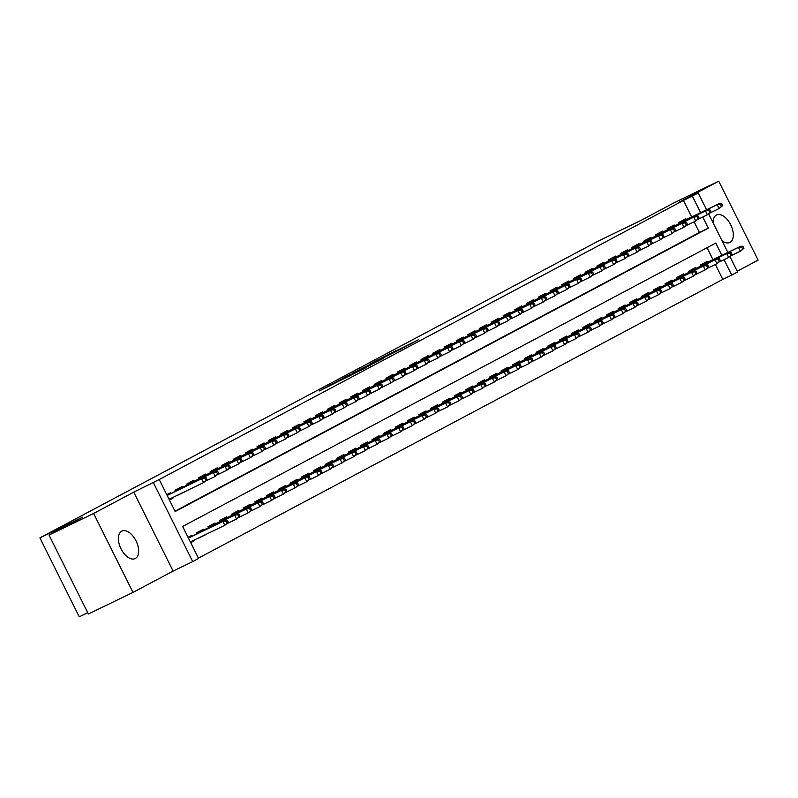<?xml version="1.0" encoding="UTF-8"?>
<svg xmlns="http://www.w3.org/2000/svg" width="798" height="798" viewBox="0 0 798 798"><rect width="100%" height="100%" fill="white"/><g stroke="black" fill="none" stroke-linecap="round" stroke-linejoin="round"><path stroke-width="1.2" d="M332.796 383.738L319.15 391.02L366.023 367.669L332.796 383.738M722.02 240.737A15.262 8.489 64.2 0 0 729.841 242.482A15.262 8.489 64.2 0 0 729.99 242.402A15.262 8.489 64.2 0 0 730.759 224.906A15.262 8.489 64.2 0 0 716.534 215.011A15.262 8.489 64.2 0 0 716.375 215.091A15.262 8.489 64.2 0 0 713.063 222.762M121.715 531.189A15.262 8.489 64.2 0 0 120.957 548.695A15.262 8.489 64.2 0 0 135.181 558.58A15.262 8.489 64.2 0 0 135.341 558.5A15.262 8.489 64.2 0 0 136.099 541.004A15.262 8.489 64.2 0 0 121.875 531.109A15.262 8.489 64.2 0 0 121.715 531.189M396.277 350.522L370.013 363.908L405.374 346.761L418.351 339.778L375.429 361.175L396.277 350.522M691.686 216.956L683.447 200.448L698.23 193.016L706.569 209.754M49.017 535.059L93.615 513.473L132.977 592.415L88.388 614.001L49.017 535.059L82.713 517.154L39.9 537.872L597.652 241.395L640.455 220.677L674.14 202.762L718.739 181.176L678.609 202.512L698.23 193.016M132.977 592.415L173.106 571.089L133.745 492.137L93.615 513.473M133.745 492.137L159.221 479.528L175.181 511.528L708.325 228.138L702.779 217.006M683.447 200.448L159.221 479.528M351.06 374.053L335.19 382.491L383.519 358.362L351.22 374.362M352.477 373.215L401.404 348.856L352.497 373.255M737.222 271.23L758.1 260.128L718.739 181.176M198.752 537.902L205.974 534.55L198.812 538.022M170.742 493.613L170.323 492.775L166.772 494.66M182.463 487.388L182.044 486.541L175.011 490.281L175.52 491.299M194.173 481.154L193.754 480.316L186.732 484.057L187.241 485.074M205.894 474.93L205.475 474.092L198.443 477.822L198.951 478.84M217.615 468.695L217.196 467.857L210.163 471.598L210.672 472.616M229.325 462.471L228.906 461.633L221.884 465.364L222.393 466.391M241.046 456.247L240.627 455.399L233.595 459.139L234.103 460.157M252.767 450.012L252.348 449.174L245.315 452.905L245.824 453.932M264.477 443.788L264.058 442.94L257.036 446.681L257.545 447.698M276.198 437.553L275.779 436.715L268.746 440.456L269.255 441.474M287.918 431.329L287.499 430.491L280.467 434.222L280.976 435.249M299.629 425.105L299.21 424.257L292.188 427.997L292.696 429.015M311.35 418.87L310.931 418.032L303.898 421.763L304.407 422.79M323.07 412.646L322.651 411.798L315.619 415.539L316.128 416.556M334.791 406.411L334.362 405.574L327.34 409.314L327.848 410.332M346.502 400.187L346.083 399.349L339.05 403.08L339.559 404.097M358.222 393.953L357.803 393.115L350.771 396.855L351.28 397.873M369.943 387.728L369.524 386.89L362.491 390.621L363 391.648M381.653 381.504L381.235 380.656L374.202 384.397L374.711 385.414M393.374 375.269L392.955 374.432L385.923 378.172L386.431 379.19M405.095 369.045L404.676 368.197L397.643 371.938L398.152 372.955M416.805 362.811L416.386 361.973L409.354 365.713L409.863 366.731M428.526 356.586L428.107 355.748L421.075 359.479L421.583 360.506M440.247 350.362L439.828 349.514L432.795 353.255L433.304 354.272M451.957 344.128L451.538 343.29L444.506 347.02L445.015 348.048M463.678 337.903L463.259 337.055L456.227 340.796L456.735 341.813M475.399 331.669L474.98 330.831L467.947 334.571L468.456 335.589M487.109 325.444L486.69 324.606L479.658 328.337L480.167 329.365M498.83 319.21L498.411 318.372L491.378 322.113L491.887 323.13M510.55 312.986L510.131 312.148L503.099 315.878L503.608 316.906M522.261 306.761L521.842 305.913L514.82 309.654L515.328 310.671M533.982 300.527L533.563 299.689L526.53 303.43L527.039 304.447M545.702 294.302L545.283 293.464L538.251 297.195L538.76 298.213M557.413 288.068L556.994 287.23L549.972 290.971L550.48 291.988M569.134 281.844L568.715 281.006L561.682 284.736L562.191 285.764M580.854 275.619L580.435 274.771L573.403 278.512L573.912 279.529M592.565 269.385L592.146 268.547L585.124 272.288L585.632 273.305M604.285 263.16L603.867 262.313L596.834 266.053L597.343 267.071M616.006 256.926L615.587 256.088L608.555 259.829L609.064 260.846M627.717 250.702L627.298 249.864L620.275 253.594L620.784 254.622M639.437 244.477L639.018 243.629L631.986 247.37L632.495 248.387M651.158 238.243L650.739 237.405L643.707 241.136L644.215 242.163M662.879 232.019L662.45 231.171L655.427 234.911L655.936 235.929M674.589 225.784L674.17 224.946L667.138 228.687L667.647 229.704M175.021 511.199L699.407 232.447L694.08 221.774M169.435 499.997L172.986 498.112L172.697 497.533M177.475 495.219L184.637 491.758M679.367 223.48L678.859 222.452L685.891 218.722L686.31 219.56M198.423 558.141L722.808 279.39L715.357 264.447M712.963 259.629L707.018 247.719M190.712 542.67L194.263 540.785L193.974 540.206M192.019 536.286L191.6 535.448L188.049 537.333M196.797 533.972L196.288 532.954L203.32 529.224L203.739 530.062M208.517 527.747L208.009 526.73L215.031 522.989L215.45 523.827M220.228 521.523L219.719 520.495L226.752 516.765L227.171 517.603M231.949 515.289L231.44 514.271L238.472 510.53L238.891 511.378M243.669 509.064L243.161 508.047L250.183 504.306L250.602 505.144M255.38 502.83L254.871 501.812L261.904 498.072L262.323 498.92M267.101 496.605L266.592 495.588L273.624 491.847L274.043 492.685M278.821 490.381L278.312 489.354L285.335 485.623L285.754 486.461M290.532 484.147L290.023 483.129L297.056 479.389L297.474 480.236M302.252 477.922L301.744 476.895L308.776 473.164L309.195 474.002M313.973 471.688L313.464 470.67L320.487 466.93L320.916 467.778M325.684 465.463L325.175 464.446L332.207 460.705L332.626 461.543M337.404 459.229L336.896 458.212L343.928 454.481L344.347 455.319M349.125 453.005L348.616 451.987L355.649 448.247L356.068 449.084M360.836 446.78L360.327 445.753L367.359 442.022L367.778 442.86M372.556 440.546L372.048 439.528L379.08 435.788L379.499 436.636M384.277 434.321L383.768 433.304L390.801 429.563L391.219 430.401M395.988 428.087L395.479 427.07L402.511 423.329L402.93 424.177M407.708 421.863L407.199 420.845L414.232 417.105L414.651 417.943M419.429 415.638L418.92 414.611L425.952 410.88L426.371 411.718M431.139 409.404L430.631 408.386L437.663 404.646L438.082 405.494M442.86 403.18L442.351 402.152L449.384 398.421L449.803 399.259M454.581 396.945L454.072 395.928L461.104 392.187L461.523 393.035M466.291 390.721L465.783 389.703L472.815 385.963L473.234 386.801M478.012 384.496L477.503 383.469L484.536 379.738L484.955 380.576M489.733 378.262L489.224 377.245L496.256 373.504L496.675 374.342M501.453 372.038L500.945 371.01L507.967 367.279L508.386 368.117M513.164 365.803L512.655 364.786L519.688 361.045L520.106 361.893M524.885 359.579L524.376 358.561L531.408 354.821L531.827 355.659M536.605 353.344L536.096 352.327L543.119 348.596L543.538 349.434M548.316 347.12L547.807 346.103L554.839 342.362L555.258 343.2M560.036 340.896L559.528 339.868L566.56 336.138L566.979 336.975M571.757 334.661L571.248 333.644L578.271 329.903L578.69 330.751M583.468 328.437L582.959 327.419L589.991 323.679L590.41 324.517M595.188 322.202L594.68 321.185L601.712 317.444L602.131 318.292M606.909 315.978L606.4 314.961L613.423 311.22L613.842 312.058M618.62 309.754L618.111 308.726L625.143 304.996L625.562 305.834M630.34 303.519L629.831 302.502L636.864 298.761L637.283 299.609M642.061 297.295L641.552 296.267L648.575 292.537L648.993 293.375M653.771 291.061L653.263 290.043L660.295 286.302L660.714 287.15M665.492 284.836L664.983 283.819L672.016 280.078L672.435 280.916M677.213 278.612L676.704 277.584L683.726 273.854L684.155 274.692M688.923 272.377L688.415 271.36L695.447 267.619L695.866 268.457M700.644 266.153L700.135 265.126L707.168 261.395L707.587 262.233M39.9 537.872L79.261 616.824L87.74 612.714M730 256.747L737.591 271.958L731.726 275.081L724.055 259.689M722.808 279.39L731.726 275.081M721.881 255.31L715.776 243.071L182.632 526.471L198.592 558.47L192.727 561.593L153.366 482.64M173.106 571.089L192.727 561.593M708.724 214.064L727.846 252.427M700.604 212.637L692.365 196.128M699.407 232.447L708.325 228.138M194.263 540.785L190.642 542.53M172.986 498.112L169.366 499.857M184.697 491.877L177.535 495.349M338.302 380.865L371.19 364.776L338.302 380.865M366.312 366.202L357.634 370.631L366.312 366.202M228.348 522.431L227.28 520.296L226.113 520.924L227.171 523.059L228.348 522.431L224.817 525.284L222.901 521.443L225.006 520.316L188.398 538.042M226.113 520.924L222.901 521.443L188.438 538.121M227.171 523.059L224.817 525.284L190.353 541.962M225.006 520.316L227.28 520.296M207.071 479.758L206.004 477.623L204.837 478.251L205.894 480.386L207.071 479.758L203.54 482.61L201.625 478.77L167.161 495.448M205.894 480.386L203.54 482.61L169.076 499.289M204.837 478.251L201.625 478.77L203.729 477.643L167.121 495.368M206.004 477.623L203.729 477.643M240.068 516.206L239.001 514.072L237.824 514.69L238.891 516.825L240.068 516.206L236.527 519.049L234.612 515.209L236.727 514.092L196.567 533.523M237.824 514.69L234.612 515.209L196.617 533.613M238.891 516.825L236.527 519.049L227.55 523.398M236.727 514.092L239.001 514.072M251.779 509.972L250.722 507.847L249.545 508.466L250.612 510.6L251.779 509.972L248.248 512.825L246.333 508.984L248.447 507.867L208.288 527.298M249.545 508.466L246.333 508.984L208.328 527.378M250.612 510.6L248.248 512.825L239.27 517.174M248.447 507.867L250.722 507.847M263.5 503.747L262.432 501.613L261.265 502.241L262.333 504.366L263.5 503.747L259.968 506.6L258.053 502.75L260.158 501.633L220.009 521.074M261.265 502.241L258.053 502.75L220.049 521.154M262.333 504.366L259.968 506.6L250.981 510.939M260.158 501.633L262.432 501.613M275.22 497.523L274.153 495.388L272.986 496.007L274.043 498.142L275.22 497.523L271.679 500.366L269.764 496.526L271.879 495.408L231.729 514.84M272.986 496.007L269.764 496.526L231.769 514.919M274.043 498.142L271.679 500.366L262.702 504.715M271.879 495.408L274.153 495.388M218.792 473.533L217.724 471.399L216.547 472.017L217.615 474.152L218.792 473.533L215.251 476.376L213.335 472.536L175.341 490.93M217.615 474.152L215.251 476.376L206.273 480.725M216.547 472.017L213.335 472.536L215.45 471.419L175.291 490.85M217.724 471.399L215.45 471.419M230.502 467.299L229.445 465.164L228.268 465.793L229.335 467.927L230.502 467.299L226.971 470.152L225.056 466.311L187.051 484.705M229.335 467.927L226.971 470.152L217.994 474.501M228.268 465.793L225.056 466.311L227.161 465.184L187.011 484.625M229.445 465.164L227.161 465.184M242.223 461.074L241.156 458.94L239.989 459.558L241.046 461.693L242.223 461.074L238.692 463.917L236.777 460.077L198.772 478.481M241.046 461.693L238.692 463.917L229.704 468.266M239.989 459.558L236.777 460.077L238.881 458.96L198.732 478.391M241.156 458.94L238.881 458.96M253.944 454.84L252.876 452.715L251.709 453.334L252.767 455.468L253.944 454.84L250.402 457.693L248.487 453.853L210.492 472.246M252.767 455.468L250.402 457.693L241.425 462.042M251.709 453.334L248.487 453.853L250.602 452.735L210.453 472.167M252.876 452.715L250.602 452.735M286.931 491.289L285.874 489.154L284.696 489.782L285.764 491.917L286.931 491.289L283.4 494.142L281.485 490.301L283.599 489.174L243.44 508.615M284.696 489.782L281.485 490.301L243.48 508.695M285.764 491.917L283.4 494.142L274.422 498.491M283.599 489.174L285.874 489.154M265.654 448.616L264.597 446.481L263.42 447.109L264.487 449.234L265.654 448.616L262.123 451.469L260.208 447.618L222.203 466.022M264.487 449.234L262.123 451.469L253.146 455.808M263.42 447.109L260.208 447.618L262.323 446.501L222.163 465.942M264.597 446.481L262.323 446.501M298.651 485.064L297.584 482.93L296.417 483.548L297.484 485.683L298.651 485.064L295.12 487.907L293.205 484.067L295.31 482.95L255.161 502.381M296.417 483.548L293.205 484.067L255.2 502.471M297.484 485.683L295.12 487.907L286.133 492.256M295.31 482.95L297.584 482.93M277.375 442.391L276.308 440.257L275.14 440.875L276.208 443.01L277.375 442.391L273.844 445.234L271.928 441.394L233.924 459.788M276.208 443.01L273.844 445.234L264.856 449.583M275.14 440.875L271.928 441.394L274.033 440.277L233.884 459.708M276.308 440.257L274.033 440.277M310.372 478.83L309.305 476.695L308.138 477.324L309.195 479.458L310.372 478.83L306.831 481.683L304.916 477.842L307.031 476.715L266.881 496.156M308.138 477.324L304.916 477.842L266.921 496.236M309.195 479.458L306.831 481.683L297.854 486.032M307.031 476.715L309.305 476.695M289.095 436.157L288.028 434.022L286.861 434.651L287.918 436.785L289.095 436.157L285.554 439.01L283.639 435.169L245.644 453.563M287.918 436.785L285.554 439.01L276.577 443.359M286.861 434.651L283.639 435.169L285.754 434.042L245.604 453.483M288.028 434.022L285.754 434.042M322.083 472.606L321.025 470.471L319.848 471.089L320.916 473.224L322.083 472.606L318.552 475.448L316.636 471.608L318.751 470.491L278.592 489.932M319.848 471.089L316.636 471.608L278.632 490.012M320.916 473.224L318.552 475.448L309.574 479.798M318.751 470.491L321.025 470.471M300.806 429.932L299.749 427.798L298.572 428.416L299.639 430.551L300.806 429.932L297.275 432.775L295.36 428.935L257.355 447.339M299.639 430.551L297.275 432.775L288.297 437.124M298.572 428.416L295.36 428.935L297.474 427.818L257.315 447.249M299.749 427.798L297.474 427.818M333.803 466.381L332.736 464.246L331.569 464.865L332.636 467L333.803 466.381L330.272 469.224L328.357 465.384L330.462 464.266L290.312 483.698M331.569 464.865L328.357 465.384L290.352 483.778M332.636 467L330.272 469.224L321.285 473.573M330.462 464.266L332.736 464.246M312.527 423.698L311.459 421.563L310.292 422.192L311.36 424.327L312.527 423.698L308.996 426.551L307.08 422.711L269.076 441.104M311.36 424.327L308.996 426.551L300.008 430.9M310.292 422.192L307.08 422.711L309.185 421.583L269.036 441.025M311.459 421.563L309.185 421.583M345.524 460.147L344.457 458.012L343.29 458.641L344.347 460.775L345.524 460.147L341.983 463L340.068 459.159L342.182 458.032L302.033 477.473M343.29 458.641L340.068 459.159L302.073 477.553M344.347 460.775L341.983 463L333.005 467.349M342.182 458.032L344.457 458.012M324.247 417.474L323.18 415.339L322.013 415.958L323.07 418.092L324.247 417.474L320.706 420.317L318.791 416.476L280.796 434.88M323.07 418.092L320.706 420.317L311.729 424.666M322.013 415.958L318.791 416.476L320.906 415.359L280.756 434.8M323.18 415.339L320.906 415.359M357.235 453.922L356.177 451.788L355 452.406L356.068 454.541L357.235 453.922L353.704 456.765L351.788 452.925L353.903 451.808L313.744 471.239M355 452.406L351.788 452.925L313.784 471.319M356.068 454.541L353.704 456.765L344.726 461.114M353.903 451.808L356.177 451.788M335.958 411.249L334.901 409.115L333.724 409.733L334.791 411.868L335.958 411.249L332.427 414.092L330.512 410.252L292.507 428.646M334.791 411.868L332.427 414.092L323.449 418.441M333.724 409.733L330.512 410.252L332.626 409.135L292.467 428.566M334.901 409.115L332.626 409.135M368.955 447.688L367.888 445.553L366.721 446.182L367.788 448.316L368.955 447.688L365.424 450.541L363.509 446.7L365.614 445.573L325.464 465.015M366.721 446.182L363.509 446.7L325.504 465.094M367.788 448.316L365.424 450.541L356.437 454.89M365.614 445.573L367.888 445.553M347.679 405.015L346.611 402.88L345.444 403.509L346.512 405.643L347.679 405.015L344.147 407.868L342.232 404.027L304.228 422.421M346.512 405.643L344.147 407.868L335.16 412.217M345.444 403.509L342.232 404.027L344.337 402.9L304.188 422.341M346.611 402.88L344.337 402.9M380.676 441.464L379.609 439.329L378.442 439.947L379.499 442.082L380.676 441.464L377.135 444.306L375.23 440.466L377.334 439.349L337.185 458.79M378.442 439.947L375.23 440.466L337.225 458.87M379.499 442.082L377.135 444.306L368.157 448.656M377.334 439.349L379.609 439.329M359.399 398.791L358.332 396.656L357.165 397.274L358.222 399.409L359.399 398.791L355.858 401.633L353.943 397.793L315.948 416.187M358.222 399.409L355.858 401.633L346.881 405.983M357.165 397.274L353.943 397.793L356.058 396.676L315.908 416.107M358.332 396.656L356.058 396.676M392.387 435.229L391.329 433.105L390.152 433.723L391.219 435.858L392.387 435.229L388.855 438.082L386.94 434.242L389.055 433.124L348.896 452.556M390.152 433.723L386.94 434.242L348.935 452.636M391.219 435.858L388.855 438.082L379.878 442.431M389.055 433.124L391.329 433.105M371.11 392.556L370.053 390.421L368.876 391.05L369.943 393.185L371.11 392.556L367.579 395.409L365.664 391.569L327.659 409.963M369.943 393.185L367.579 395.409L358.601 399.758M368.876 391.05L365.664 391.569L367.778 390.441L327.619 409.883M370.053 390.421L367.778 390.441M404.107 429.005L403.04 426.87L401.873 427.499L402.94 429.633L404.107 429.005L400.576 431.858L398.661 428.017L400.766 426.89L360.616 446.331M401.873 427.499L398.661 428.017L360.656 446.411M402.94 429.633L400.576 431.858L391.589 436.197M400.766 426.89L403.04 426.87M382.831 386.332L381.763 384.197L380.596 384.816L381.663 386.95L382.831 386.332L379.299 389.175L377.384 385.334L339.379 403.738M381.663 386.95L379.299 389.175L370.312 393.524M380.596 384.816L377.384 385.334L379.489 384.217L339.34 403.658M381.763 384.197L379.489 384.217M415.828 422.78L414.761 420.646L413.593 421.264L414.651 423.399L415.828 422.78L412.297 425.623L410.381 421.783L412.486 420.666L372.337 440.097M413.593 421.264L410.381 421.783L372.377 440.177M414.651 423.399L412.297 425.623L403.309 429.972M412.486 420.666L414.761 420.646M394.551 380.097L393.484 377.973L392.317 378.591L393.374 380.726L394.551 380.097L391.02 382.95L389.105 379.11L351.1 397.504M393.374 380.726L391.02 382.95L382.033 387.299M392.317 378.591L389.105 379.11L391.21 377.993L351.06 397.424M393.484 377.973L391.21 377.993M427.538 416.546L426.481 414.411L425.304 415.04L426.371 417.174L427.538 416.546L424.007 419.399L422.092 415.559L424.207 414.431L384.047 433.873M425.304 415.04L422.092 415.559L384.087 433.952M426.371 417.174L424.007 419.399L415.03 423.748M424.207 414.431L426.481 414.411M406.262 373.873L405.204 371.738L404.027 372.367L405.095 374.491L406.262 373.873L402.731 376.726L400.815 372.885L362.811 391.279M405.095 374.491L402.731 376.726L393.753 381.065M404.027 372.367L400.815 372.885L402.93 371.758L362.771 391.2M405.204 371.738L402.93 371.758M439.259 410.322L438.192 408.187L437.025 408.805L438.092 410.94L439.259 410.322L435.728 413.165L433.813 409.324L435.917 408.207L395.768 427.638M437.025 408.805L433.813 409.324L395.808 427.728M438.092 410.94L435.728 413.165L426.74 417.514M435.917 408.207L438.192 408.187M417.982 367.649L416.915 365.514L415.748 366.132L416.815 368.267L417.982 367.649L414.451 370.491L412.536 366.651L374.531 385.045M416.815 368.267L414.451 370.491L405.464 374.841M415.748 366.132L412.536 366.651L414.641 365.534L374.491 384.965M416.915 365.514L414.641 365.534M450.98 404.087L449.912 401.963L448.745 402.581L449.803 404.716L450.98 404.087L447.449 406.94L445.533 403.1L447.638 401.973L407.489 421.414M448.745 402.581L445.533 403.1L407.529 421.494M449.803 404.716L447.449 406.94L438.461 411.289M447.638 401.973L449.912 401.963M429.703 361.414L428.636 359.28L427.469 359.908L428.526 362.043L429.703 361.414L426.172 364.267L424.257 360.427L386.252 378.821M428.526 362.043L426.172 364.267L417.184 368.616M427.469 359.908L424.257 360.427L426.361 359.3L386.212 378.741M428.636 359.28L426.361 359.3M462.69 397.863L461.633 395.728L460.456 396.357L461.523 398.481L462.69 397.863L459.159 400.716L457.244 396.865L459.359 395.748L419.199 415.189M460.456 396.357L457.244 396.865L419.239 415.269M461.523 398.481L459.159 400.716L450.182 405.055M459.359 395.748L461.633 395.728M441.414 355.19L440.356 353.055L439.179 353.674L440.247 355.808L441.414 355.19L437.883 358.033L435.967 354.192L397.963 372.596M440.247 355.808L437.883 358.033L428.905 362.382M439.179 353.674L435.967 354.192L438.082 353.075L397.923 372.506M440.356 353.055L438.082 353.075M474.411 391.638L473.354 389.504L472.177 390.122L473.244 392.257L474.411 391.638L470.88 394.481L468.965 390.641L471.069 389.524L430.92 408.955M472.177 390.122L468.965 390.641L430.96 409.035M473.244 392.257L470.88 394.481L461.892 398.83M471.069 389.524L473.354 389.504M453.134 348.955L452.067 346.821L450.9 347.449L451.967 349.584L453.134 348.955L449.603 351.808L447.688 347.968L409.683 366.362M451.967 349.584L449.603 351.808L440.616 356.157M450.9 347.449L447.688 347.968L449.793 346.841L409.643 366.282M452.067 346.821L449.793 346.841M486.132 385.404L485.064 383.269L483.897 383.898L484.955 386.033L486.132 385.404L482.6 388.257L480.685 384.417L482.79 383.289L442.641 402.731M483.897 383.898L480.685 384.417L442.681 402.81M484.955 386.033L482.6 388.257L473.613 392.606M482.79 383.289L485.064 383.269M464.855 342.731L463.788 340.596L462.621 341.225L463.678 343.349L464.855 342.731L461.324 345.584L459.409 341.734L421.404 360.137M463.678 343.349L461.324 345.584L452.336 349.923M462.621 341.225L459.409 341.734L461.513 340.616L421.364 360.058M463.788 340.596L461.513 340.616M497.852 379.18L496.785 377.045L495.608 377.663L496.675 379.798L497.852 379.18L494.311 382.023L492.396 378.182L494.511 377.065L454.351 396.496M495.608 377.663L492.396 378.182L454.391 396.586M496.675 379.798L494.311 382.023L485.334 386.372M494.511 377.065L496.785 377.045M476.576 336.507L475.508 334.372L474.331 334.99L475.399 337.125L476.576 336.507L473.034 339.35L471.119 335.509L433.115 353.903M475.399 337.125L473.034 339.35L464.057 343.699M474.331 334.99L471.119 335.509L473.234 334.392L433.075 353.823M475.508 334.372L473.234 334.392M509.563 372.945L508.506 370.811L507.329 371.439L508.396 373.574L509.563 372.945L506.032 375.798L504.117 371.958L506.221 370.831L466.072 390.272M507.329 371.439L504.117 371.958L466.112 390.352M508.396 373.574L506.032 375.798L497.054 380.147M506.221 370.831L508.506 370.811M488.286 330.272L487.229 328.138L486.052 328.766L487.119 330.901L488.286 330.272L484.755 333.125L482.84 329.285L444.835 347.679M487.119 330.901L484.755 333.125L475.778 337.474M486.052 328.766L482.84 329.285L484.945 328.158L444.795 347.599M487.229 328.138L484.945 328.158M521.284 366.721L520.216 364.586L519.049 365.205L520.106 367.339L521.284 366.721L517.752 369.564L515.837 365.723L517.942 364.606L477.793 384.047M519.049 365.205L515.837 365.723L477.832 384.127M520.106 367.339L517.752 369.564L508.765 373.913M517.942 364.606L520.216 364.586M533.004 360.496L531.937 358.362L530.76 358.98L531.827 361.115L533.004 360.496L529.463 363.339L527.548 359.499L529.663 358.382L489.503 377.813M530.76 358.98L527.548 359.499L489.543 377.893M531.827 361.115L529.463 363.339L520.486 367.688M529.663 358.382L531.937 358.362M544.715 354.262L543.657 352.127L542.48 352.756L543.548 354.891L544.715 354.262L541.184 357.115L539.268 353.275L541.373 352.147L501.224 371.589M542.48 352.756L539.268 353.275L501.264 371.669M543.548 354.891L541.184 357.115L532.206 361.454M541.373 352.147L543.657 352.127M500.007 324.048L498.94 321.913L497.772 322.532L498.83 324.666L500.007 324.048L496.476 326.891L494.561 323.05L456.556 341.454M498.83 324.666L496.476 326.891L487.488 331.24M497.772 322.532L494.561 323.05L496.665 321.933L456.516 341.364M498.94 321.913L496.665 321.933M511.727 317.813L510.66 315.679L509.483 316.307L510.55 318.442L511.727 317.813L508.186 320.666L506.271 316.826L468.266 335.22M510.55 318.442L508.186 320.666L499.209 325.015M509.483 316.307L506.271 316.826L508.386 315.699L468.226 335.14M510.66 315.679L508.386 315.699M523.438 311.589L522.381 309.454L521.204 310.073L522.271 312.208L523.438 311.589L519.907 314.432L517.992 310.592L479.987 328.995M522.271 312.208L519.907 314.432L510.929 318.781M521.204 310.073L517.992 310.592L520.096 309.474L479.947 328.916M522.381 309.454L520.096 309.474M556.435 348.038L555.368 345.903L554.201 346.522L555.258 348.656L556.435 348.038L552.904 350.881L550.989 347.04L553.094 345.923L512.944 365.354M554.201 346.522L550.989 347.04L512.984 365.434M555.258 348.656L552.904 350.881L543.917 355.23M553.094 345.923L555.368 345.903M535.159 305.365L534.091 303.23L532.924 303.848L533.982 305.983L535.159 305.365L531.628 308.208L529.712 304.367L491.708 322.761M533.982 305.983L531.628 308.208L522.64 312.557M532.924 303.848L529.712 304.367L531.817 303.25L491.668 322.681M534.091 303.23L531.817 303.25M568.156 341.803L567.089 339.669L565.912 340.297L566.979 342.432L568.156 341.803L564.615 344.656L562.7 340.816L564.814 339.689L524.655 359.13M565.912 340.297L562.7 340.816L524.695 359.21M566.979 342.432L564.615 344.656L555.637 349.005M564.814 339.689L567.089 339.669M546.879 299.13L545.812 296.996L544.635 297.624L545.702 299.759L546.879 299.13L543.338 301.983L541.423 298.143L503.418 316.537M545.702 299.759L543.338 301.983L534.361 306.322M544.635 297.624L541.423 298.143L543.538 297.016L503.378 316.457M545.812 296.996L543.538 297.016M579.867 335.579L578.809 333.444L577.632 334.063L578.7 336.197L579.867 335.579L576.336 338.422L574.42 334.581L576.525 333.464L536.376 352.906M577.632 334.063L574.42 334.581L536.416 352.985M578.7 336.197L576.336 338.422L567.358 342.771M576.525 333.464L578.809 333.444M558.59 292.906L557.533 290.771L556.356 291.39L557.423 293.524L558.59 292.906L555.059 295.749L553.144 291.908L515.139 310.302M557.423 293.524L555.059 295.749L546.081 300.098M556.356 291.39L553.144 291.908L555.248 290.791L515.099 310.223M557.533 290.771L555.248 290.791M591.587 329.345L590.52 327.22L589.353 327.838L590.41 329.973L591.587 329.345L588.056 332.197L586.141 328.357L588.246 327.24L548.096 346.671M589.353 327.838L586.141 328.357L548.136 346.751M590.41 329.973L588.056 332.197L579.069 336.547M588.246 327.24L590.52 327.22M570.311 286.672L569.243 284.537L568.076 285.165L569.134 287.3L570.311 286.672L566.78 289.524L564.864 285.684L526.86 304.078M569.134 287.3L566.78 289.524L557.792 293.873M568.076 285.165L564.864 285.684L566.969 284.557L526.82 303.998M569.243 284.537L566.969 284.557M603.308 323.12L602.241 320.986L601.064 321.614L602.131 323.739L603.308 323.12L599.767 325.973L597.852 322.133L599.966 321.005L559.807 340.447M601.064 321.614L597.852 322.133L559.857 340.527M602.131 323.739L599.767 325.973L590.789 330.312M599.966 321.005L602.241 320.986M582.031 280.447L580.964 278.312L579.787 278.931L580.854 281.066L582.031 280.447L578.49 283.29L576.575 279.45L538.58 297.854M580.854 281.066L578.49 283.29L569.513 287.639M579.787 278.931L576.575 279.45L578.69 278.332L538.53 297.774M580.964 278.312L578.69 278.332M615.019 316.896L613.961 314.761L612.784 315.38L613.852 317.514L615.019 316.896L611.487 319.739L609.572 315.898L611.687 314.781L571.528 334.212M612.784 315.38L609.572 315.898L571.567 334.292M613.852 317.514L611.487 319.739L602.51 324.088M611.687 314.781L613.961 314.761M593.742 274.213L592.685 272.088L591.508 272.707L592.575 274.841L593.742 274.213L590.211 277.066L588.296 273.225L550.291 291.619M592.575 274.841L590.211 277.066L581.233 281.415M591.508 272.707L588.296 273.225L590.4 272.108L550.251 291.539M592.685 272.088L590.4 272.108M626.739 310.661L625.672 308.527L624.505 309.155L625.572 311.29L626.739 310.661L623.208 313.514L621.293 309.674L623.398 308.547L583.248 327.988M624.505 309.155L621.293 309.674L583.288 328.068M625.572 311.29L623.208 313.514L614.221 317.863M623.398 308.547L625.672 308.527M605.463 267.988L604.395 265.854L603.228 266.482L604.285 268.607L605.463 267.988L601.931 270.841L600.016 267.001L562.011 285.395M604.285 268.607L601.931 270.841L592.944 275.18M603.228 266.482L600.016 267.001L602.121 265.874L561.972 285.315M604.395 265.854L602.121 265.874M638.46 304.437L637.393 302.302L636.225 302.921L637.283 305.055L638.46 304.437L634.919 307.28L633.004 303.44L635.118 302.322L594.969 321.754M636.225 302.921L633.004 303.44L595.009 321.843M637.283 305.055L634.919 307.28L625.941 311.629M635.118 302.322L637.393 302.302M617.183 261.764L616.116 259.629L614.949 260.248L616.006 262.382L617.183 261.764L613.642 264.607L611.727 260.766L573.732 279.16M616.006 262.382L613.642 264.607L604.665 268.956M614.949 260.248L611.727 260.766L613.842 259.649L573.692 279.081M616.116 259.629L613.842 259.649M650.17 298.203L649.113 296.068L647.936 296.696L649.003 298.831L650.17 298.203L646.639 301.055L644.724 297.215L646.839 296.088L606.68 315.529M647.936 296.696L644.724 297.215L606.719 315.609M649.003 298.831L646.639 301.055L637.662 305.405M646.839 296.088L649.113 296.068M628.894 255.53L627.836 253.395L626.659 254.023L627.727 256.158L628.894 255.53L625.363 258.382L623.447 254.542L585.443 272.936M627.727 256.158L625.363 258.382L616.385 262.732M626.659 254.023L623.447 254.542L625.562 253.415L585.403 272.856M627.836 253.395L625.562 253.415M661.891 291.978L660.824 289.844L659.657 290.472L660.724 292.597L661.891 291.978L658.36 294.821L656.445 290.981L658.55 289.864L618.4 309.305M659.657 290.472L656.445 290.981L618.44 309.385M660.724 292.597L658.36 294.821L649.373 299.17M658.55 289.864L660.824 289.844M640.614 249.305L639.547 247.171L638.38 247.789L639.447 249.924L640.614 249.305L637.083 252.148L635.168 248.308L597.163 266.712M639.447 249.924L637.083 252.148L628.096 256.497M638.38 247.789L635.168 248.308L637.273 247.19L597.123 266.622M639.547 247.171L637.273 247.19M673.612 285.754L672.544 283.619L671.377 284.238L672.435 286.372L673.612 285.754L670.071 288.597L668.155 284.756L670.27 283.639L630.121 303.07M671.377 284.238L668.155 284.756L630.161 303.15M672.435 286.372L670.071 288.597L661.093 292.946M670.27 283.639L672.544 283.619M652.335 243.071L651.268 240.936L650.101 241.565L651.158 243.699L652.335 243.071L648.794 245.924L646.879 242.083L608.884 260.477M651.158 243.699L648.794 245.924L639.816 250.273M650.101 241.565L646.879 242.083L648.993 240.956L608.844 260.397M651.268 240.936L648.993 240.956M685.322 279.519L684.265 277.385L683.088 278.013L684.155 280.148L685.322 279.519L681.791 282.372L679.876 278.532L681.991 277.405L641.831 296.846M683.088 278.013L679.876 278.532L641.871 296.926M684.155 280.148L681.791 282.372L672.814 286.721M681.991 277.405L684.265 277.385M664.046 236.846L662.988 234.712L661.811 235.34L662.879 237.465L664.046 236.846L660.515 239.689L658.599 235.849L620.595 254.253M662.879 237.465L660.515 239.689L651.537 244.038M661.811 235.34L658.599 235.849L660.714 234.732L620.555 254.173M662.988 234.712L660.714 234.732M697.043 273.295L695.976 271.16L694.809 271.779L695.876 273.914L697.043 273.295L693.512 276.138L691.597 272.298L693.701 271.18L653.552 290.612M694.809 271.779L691.597 272.298L653.592 290.691M695.876 273.914L693.512 276.138L684.524 280.487M693.701 271.18L695.976 271.16M675.766 230.622L674.699 228.487L673.532 229.106L674.599 231.24L675.766 230.622L672.235 233.465L670.32 229.625L632.315 248.018M674.599 231.24L672.235 233.465L663.248 237.814M673.532 229.106L670.32 229.625L672.425 228.507L632.275 247.939M674.699 228.487L672.425 228.507M708.764 267.061L707.696 264.926L706.529 265.554L707.587 267.689L708.764 267.061L705.223 269.914L703.307 266.073L705.422 264.946L665.273 284.387M706.529 265.554L703.307 266.073L665.313 284.467M707.587 267.689L705.223 269.914L696.245 274.263M705.422 264.946L707.696 264.926M687.487 224.388L686.42 222.253L685.253 222.881L686.31 225.016L687.487 224.388L683.946 227.24L682.031 223.4L644.036 241.794M686.31 225.016L683.946 227.24L674.968 231.59M685.253 222.881L682.031 223.4L684.145 222.273L643.996 241.714M686.42 222.253L684.145 222.273M720.474 260.836L719.417 258.702L718.24 259.32L719.307 261.455L720.474 260.836L716.943 263.679L715.028 259.839L717.143 258.722L676.983 278.163M718.24 259.32L715.028 259.839L677.023 278.243M719.307 261.455L716.943 263.679L707.966 268.028M717.143 258.722L719.417 258.702M699.198 218.163L698.14 216.029L696.963 216.647L698.031 218.782L699.198 218.163L695.666 221.006L693.751 217.166L655.747 235.56M698.031 218.782L695.666 221.006L686.689 225.355M696.963 216.647L693.751 217.166L695.866 216.049L655.707 235.48M698.14 216.029L695.866 216.049M732.195 254.612L731.128 252.477L729.961 253.096L731.028 255.23L732.195 254.612L728.664 257.455L726.749 253.614L728.853 252.497L688.704 271.928M729.961 253.096L726.749 253.614L688.744 272.008M731.028 255.23L728.664 257.455L719.676 261.804M728.853 252.497L731.128 252.477M710.918 211.929L709.851 209.794L708.684 210.423L709.751 212.557L710.918 211.929L707.387 214.782L705.472 210.941L667.467 229.335M709.751 212.557L707.387 214.782L698.4 219.131M708.684 210.423L705.472 210.941L707.577 209.814L667.427 229.255M709.851 209.794L707.577 209.814M743.916 248.378L742.848 246.243L741.681 246.871L742.739 249.006L743.916 248.378L740.374 251.23L738.469 247.39L740.574 246.263L700.425 265.704M741.681 246.871L738.469 247.39L700.464 265.784M742.739 249.006L740.374 251.23L731.397 255.569M740.574 246.263L742.848 246.243M722.639 205.704L721.572 203.57L720.404 204.188L721.462 206.323L722.639 205.704L719.098 208.547L717.183 204.707L679.188 223.111M721.462 206.323L719.098 208.547L710.12 212.896M720.404 204.188L717.183 204.707L719.297 203.59L679.148 223.031M721.572 203.57L719.297 203.59"/></g></svg>
